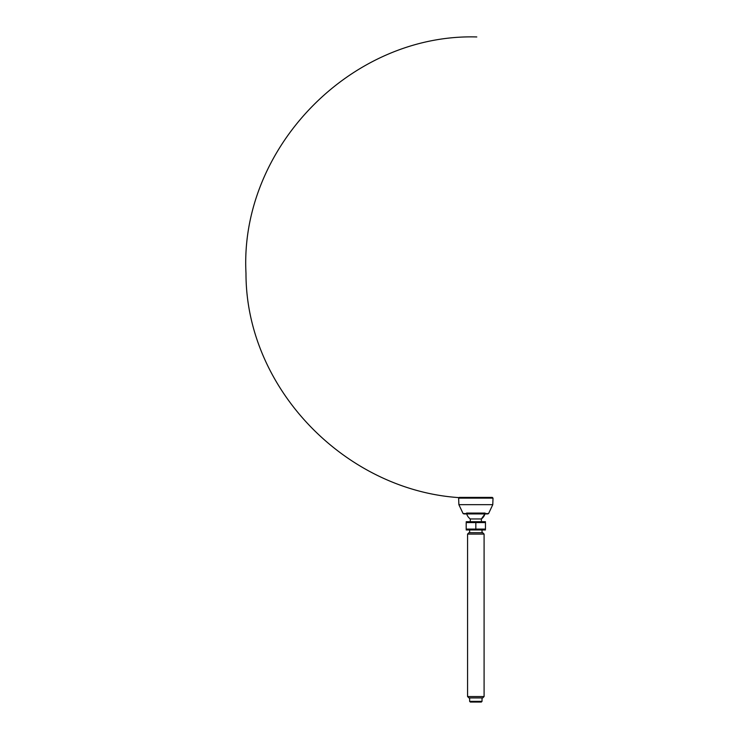<?xml version="1.0" encoding="UTF-8"?>
<svg xmlns="http://www.w3.org/2000/svg" width="739" height="739" viewBox="0 0 739 739"><rect width="100%" height="100%" fill="white"/><g stroke="black" fill="none" stroke-linecap="round" stroke-linejoin="round"><path stroke-width="0.55" stroke-dasharray="3.69 2.77" d="M463.113 497.421L488.553 497.421M459.335 497.402L492.322 497.402M487.648 513.928L464.009 513.928M485.615 513.928L466.041 513.928L485.615 513.928L485.2 512.811L466.457 512.811L485.209 512.764L466.457 512.764L485.209 512.764L484.941 513.928A9.496 9.496 0 0 0 485.209 512.764M469.634 701.357L482.022 701.357M470.327 702.05L481.338 702.05M467.565 696.544L484.091 696.544M468.951 697.921L482.715 697.921M482.715 532.717L468.951 532.717M484.091 534.094L467.565 534.094M480.646 529.946L485.468 529.087L485.468 522.575M480.646 521.716L475.833 522.575L475.833 529.087L471.011 529.946M471.011 521.716L466.189 522.575L466.189 529.087M485.44 521.706L466.217 521.706M481.375 521.706L470.281 521.706L481.375 521.706M481.375 518.954L470.281 518.954M485.44 529.965L466.217 529.965M482.022 529.965L469.634 529.965L482.022 529.965M482.022 532.717L469.634 532.717L482.022 532.717M482.022 697.921L469.634 697.921L482.022 697.921M458.642 498.114L493.015 498.114M488.562 513.587L463.104 513.587M485.2 513.513L466.457 513.513L485.2 513.513M458.873 504.663L492.784 504.663M475.353 497.744L476.313 497.744L475.353 497.744M466.041 513.928L466.457 512.764A9.496 9.496 0 0 0 466.715 513.928"/><path stroke-width="1.11" d="M489.283 497.402L463.113 497.421M492.322 497.402L493.015 498.114L458.642 498.114L459.335 497.402L492.322 497.402M492.784 504.663L458.873 504.663L463.104 513.587L464.009 513.928L487.648 513.928L488.562 513.587L492.784 504.663L493.015 498.114M488.553 497.421C363.459 507.453 245.819 398.727 245.985 273.227C239.418 147.911 351.348 33.32 476.794 36.95M469.634 701.357L470.327 702.05L481.338 702.05L482.022 701.357L469.634 701.357L469.634 697.921M467.565 696.544L468.951 697.921L482.715 697.921L484.091 696.544L467.565 696.544L467.565 534.094L484.091 534.094L482.715 532.717L468.951 532.717L467.565 534.094M471.011 521.716L475.833 522.575L485.468 522.575L485.468 529.087L466.189 529.087L466.189 522.575L475.833 522.575L475.833 529.087L480.646 529.946M485.468 522.575L480.646 521.716M466.189 529.087L471.011 529.946M466.189 521.716L485.468 521.716M470.281 521.706L470.281 518.954L481.375 518.954L484.941 513.928A9.496 9.496 0 0 1 481.375 518.954L481.375 521.706M466.189 529.946L485.468 529.946M482.022 532.717L482.022 529.965M482.022 701.357L482.022 697.921M484.091 696.544L484.091 534.094M463.104 513.587L488.562 513.587M458.873 504.663L458.642 498.114M466.715 513.928A9.496 9.496 0 0 0 470.281 518.954M469.634 532.717L469.634 529.965"/></g></svg>
